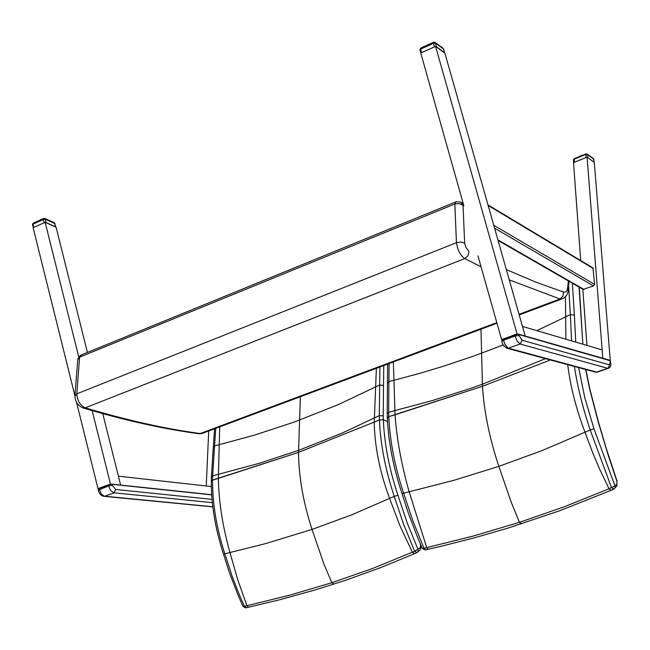 <?xml version="1.0" encoding="UTF-8"?>
<svg xmlns="http://www.w3.org/2000/svg" width="650" height="650" viewBox="0 0 650 650"><rect width="100%" height="100%" fill="white"/><g stroke="black" fill="none" stroke-linecap="round" stroke-linejoin="round"><path stroke-width="0.97" d="M74.969 395.379L77.74 359.653L81.534 354.851L455.431 202.069M463.027 205.311L459.331 203.515L454.854 203.978L456.422 242.686L460.956 241.995L464.661 243.181L463.027 205.311L460.744 202.085L456.17 201.768L454.854 203.978L79.609 357.142L76.789 393.843L74.961 396.118C75.254 401.944 78.081 405.925 83.436 408.062L82.672 407.851M211.404 476.702L213.297 447.233L214.557 445.957L215.759 428.342M211.315 480.829L211.396 477.043L212.648 475.841L214.557 445.949L254.126 435.232L293.987 422.159L338.171 404.682L379.616 385.019L383.516 385.426L383.752 365.544M212.648 475.841L258.944 463.418L298.537 450.377L342.396 432.989L379.291 415.642L379.413 420.006L383.338 419.721L379.413 420.006L298.537 452.376L212.558 480.09L212.648 475.841M211.388 481.179L212.558 480.09L211.315 481.065C211.201 504.497 215.28 528.897 223.551 554.279L224.843 553.8C216.547 528.231 212.461 503.661 212.558 480.09L218.351 478.392L219.708 426.863M379.892 366.99L379.291 415.642L383.224 415.846L383.516 385.426M419.941 542.969L420.55 544.716L420.412 547.625L414.659 551.265L417.064 552.589L418.015 551.704L418.056 549.534L407.16 522.819L397.914 495.251C389.179 468.788 384.321 443.609 383.338 419.721L387.498 421.509L383.338 419.721L383.224 415.846M246.017 607.791L244.4 606.263L243.019 606.401L238.233 595.595L229.637 573.308L223.551 554.288M246.935 605.702L248.552 607.23L246.903 605.711L244.4 606.263L239.598 595.384L232.31 576.737L224.843 553.8L265.647 543.603L312.033 529.425L351.439 514.962L394.225 496.389L403.609 524.282L414.659 551.265L372.686 568.449L331.825 582.717L289.876 595.124L246.903 605.711L237.697 579.581L229.978 552.614C222.674 526.614 218.79 501.873 218.351 478.392L298.537 452.376C298.748 476.816 303.249 502.499 312.033 529.425L323.96 564.135L331.825 582.717L333.84 584.139M414.627 553.694L412.376 552.273L414.814 553.581M420.412 547.625L420.371 549.786L416.65 552.76L414.391 553.751L380.258 567.775L345.296 580.377L315.534 589.818L279.134 599.909L245.716 607.856L243.051 606.474M421.094 545.634L420.371 549.786L419.827 550.217M397.914 495.251L394.241 496.381C385.393 469.698 380.453 444.234 379.413 420.006L298.537 452.376L300.365 396.711M387.189 413.335L387.441 383.167L388.895 381.599L389.114 363.537M387.311 417.552L387.197 413.733L388.659 412.262L388.895 381.599L419.258 373.498L444.397 365.934L475.442 355.444L503.295 344.89M387.717 418.145L387.319 417.82L388.789 416.634L388.659 412.262L432.721 400.457L470.056 388.57L482.357 384.248L545.488 358.637M480.976 329.201L482.471 386.303L550.363 359.954L482.471 386.303L388.789 416.634L387.319 417.82C388.383 441.919 393.291 467.236 402.058 493.781L403.618 493.204C394.81 466.432 389.87 440.903 388.789 416.634L395.046 414.789L393.364 361.952M568.644 285.838L570.334 314.616L574.381 315.055L572.382 283.238M536.835 330.647L570.334 314.616L571.602 340.884M425.466 549.916L423.987 548.251L422.321 548.413L417.446 537.046L408.533 513.687L402.066 493.797M611.097 490.352L608.961 488.784L564.671 506.618L519.48 522.332L473.484 535.99L426.741 547.633L428.22 549.299M585.65 369.484L589.591 388.757L598.13 421.582L608.026 454.675L616.834 481.073L616.907 484.063L614.989 485.891L593.962 428.805L590.2 429.967L611.52 487.671L613.811 489.141L615.054 487.784L614.989 485.891L608.961 488.784M616.834 481.073L616.972 485.956L616.102 486.785M616.907 484.063L616.98 485.956L613.429 489.304L611.284 490.238M428.188 549.307L426.709 547.641L423.987 548.251L412.986 521.178L403.626 493.204L454.399 480.171L498.843 466.367L542.417 450.434L590.208 429.967C582.839 408.151 577.558 386.977 574.381 366.438M426.741 547.633L409.191 491.904C401.448 464.669 396.736 438.961 395.046 414.789L482.471 386.303C484.031 411.466 489.491 438.149 498.843 466.367L511.428 502.767L519.48 522.332L521.357 523.9M580.71 260.561L573.511 162.63L587.08 157.113L602.81 358.264L602.152 349.879L522.478 326.422L525.216 336.058L444.892 53.186L435.581 46.386L517.205 334.409M435.581 46.386L420.769 53.056L463.848 205.774M477.977 255.881L501.719 340.039M610.261 360.62L594.311 162.403L587.08 157.113M582.782 288.746L586.942 345.402M583.131 289.429L593.491 285.943L594.587 284.367L592.962 267.914L487.971 204.912M211.347 486.558L118.406 476.174L120.632 485.054L102.749 413.627M87.433 352.438L56.095 227.264L45.142 222.3L78.731 356.874M92.146 410.629L110.581 484.494M45.142 222.3L33.134 227.711L74.904 395.752M76.472 402.058L98.085 489.011M208.707 430.974L206.253 485.989M444.738 53.072L443.657 49.148M435.411 43.03L435.037 42.388L433.664 42.209L433.477 43.347L435.411 43.03L436.459 46.727L444.527 52.626L443.479 48.953L435.411 43.03M436.459 46.727L435.736 46.499M435.337 46.499L421.013 52.951M420.859 53.024L419.957 49.839L420.834 48.002L433.493 42.282M586.852 157.202L573.739 162.532M573.617 162.581L573.438 160.103L574.072 159.193L585.821 154.416L587.576 154.635L586.032 153.879L586.048 157.389M594.189 162.313L587.202 157.202M593.466 158.632L593.994 159.697M582.124 155.472L581.433 155.659L582.051 155.391M580.864 155.984L580.344 156.065L580.832 155.781M579.841 156.195L580.369 156.187M579.832 156.406L579.386 156.553L579.808 156.244M44.826 218.441L54.226 222.722L55.031 223.689M45.232 219.164L44.728 218.4L43.769 218.376L43.387 219.497L45.232 219.164L46.077 222.544L55.575 226.85L54.73 223.494L45.232 219.164M46.077 222.544L45.329 222.381M44.939 222.389L33.337 227.614M33.288 227.638L32.541 224.64L33.377 223.072L43.55 218.481M517.367 334.084L610.285 360.742M517.124 334.141L517.628 334.303M516.62 334.206L517.351 334.36M516.116 334.262L514.857 335.294L516.653 334.457M597.894 371.946L596.887 372.158L508.162 348.124L505.229 344.882L503.254 339.576L502.198 339.414L503.254 339.576L514.857 335.294L515.028 336.001L518.984 335.441L518.724 334.368L517.489 334.076M110.841 484.161L211.705 494.886M110.516 484.234L111.004 484.38M110.094 484.299L110.728 484.445M109.639 484.356L108.477 485.29L110.061 484.551M212.81 506.756L104.219 496.161L101.343 494.065L99.117 488.743L98.223 488.832L108.477 485.29L108.599 485.932L112.385 485.339L111.946 484.136L110.898 484.152M205.969 431.381L201.744 433.582L197.893 433.574M496.803 322.619L200.216 433.534C165.36 428.878 127.026 420.314 85.199 407.842L83.436 408.062C125.491 420.558 164.084 429.122 199.217 433.753L201.744 433.582L496.974 323.221M481.065 266.817L464.726 258.578L85.199 407.842C80.194 405.454 77.391 400.79 76.789 393.843L456.422 242.686C457.641 250.161 460.411 255.45 464.726 258.578L467.675 256.141L468.902 252.387L468.804 251.119L465.823 247.309L464.661 243.181M509.251 279.849L559.975 298.992L562.981 296.221L563.469 292.045L535.901 282.157L506.342 269.604M568.067 290.981L568.295 289.185L567.645 287.698C567.206 291.233 565.817 292.679 563.469 292.045M519.033 314.308L559.975 298.992L561.194 299.219L563.794 298.09M567.962 284.611L569.002 281.296M568.352 280.914L567.645 287.698M376.391 368.298L374.238 422.281C374.701 446.737 379.836 472.16 389.634 498.526L399.994 525.899L412.401 552.264M579.028 287.064L582.879 344.207M575.746 342.103L574.381 315.055M565.435 296.66L565.906 339.211M567.694 364.634C570.424 386.579 576.209 409.142 585.049 432.323L592.751 452.887L599.617 469.073L608.993 488.767L610.894 490.392L559.959 510.648L507.91 528.125L474.858 537.688L441.431 546.227L425.206 549.973L422.362 548.494M593.962 428.805L584.805 397.735L578.622 367.583M488.134 205.465L593.369 268.58M594.587 284.367L493.756 225.282M494.585 228.182L593.491 285.943M584.049 289.477L497.9 239.874M421.59 52.504L420.648 49.14L433.477 43.347L434.436 46.719M574.291 162.175L574.291 158.665L585.91 153.928M594.059 161.956L593.84 159.234L587.576 154.635L587.795 157.373M580.97 155.773L581.433 155.626M33.751 227.264L32.988 224.201L43.387 219.497L44.151 222.576M609.668 360.271L610.277 361.465L609.538 364.869L522.056 340.251L518.984 335.441M501.898 341.266L502.027 339.763M522.056 340.251L520.154 344.021L607.766 368.322L596.05 372.296L507.674 348.424L520.154 344.021L517.238 341.283L515.028 336.001L503.425 340.283L501.938 341.453C502.312 344.467 504.221 346.791 507.674 348.424L506.789 348.229M609.538 364.869L608.043 368.371L597.163 372.206L595.018 372.011M609.887 360.287L610.496 361.587C611.439 365.454 610.618 367.721 608.043 368.371L608.814 368.062M211.697 494.715L112.076 484.161M98.272 489.994L98.223 488.832M212.818 506.886L104.317 496.348L114.059 492.822L110.703 490.628L108.599 485.932L98.296 490.132C99.385 494.049 101.392 496.129 104.317 496.348L103.651 496.299M212.355 502.661L114.059 492.822L115.659 489.474L112.385 485.339M212.038 499.363L115.659 489.474M80.511 355.29L77.935 358.524M463.198 203.491L461.126 202.296M569.083 281.344L568.295 289.185C568.157 294.255 565.793 297.594 561.194 299.219L519.212 314.909M213.338 446.81L214.565 428.789M387.457 382.679L387.668 364.081M579.296 287.219L582.871 344.183M617.004 480.976L606.149 448.061L598.358 421.647L589.818 388.887L585.878 369.549M498.079 240.484L583.212 289.469M443.113 48.311L435.037 42.388M420.656 48.092L419.933 49.725M594.189 162.11L593.483 158.649L587.218 154.05M574.169 158.714L573.422 159.835M581.466 155.529L581.953 155.391M580.393 155.927L580.832 155.748M580.938 155.74L581.376 155.602M55.892 227.118L54.316 222.763M33.134 223.186L32.524 224.567M609.773 360.254L518.578 334.157M517.457 334.067L518.448 334.124M502.401 339.332L515.808 334.384M211.697 494.699L112.036 484.144M110.882 484.152L111.946 484.136M98.524 488.459L109.338 484.461"/></g></svg>
